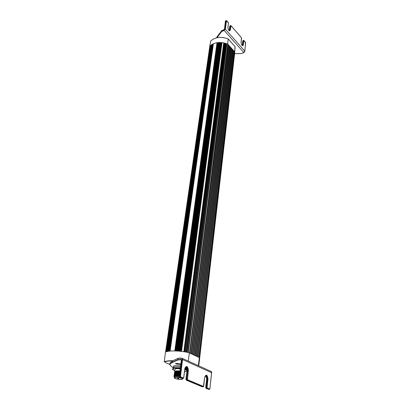 <?xml version="1.0" encoding="UTF-8"?>
<svg xmlns="http://www.w3.org/2000/svg" width="410" height="410" viewBox="0 0 410 410"><rect width="100%" height="100%" fill="white"/><g stroke="black" fill="none" stroke-linecap="round" stroke-linejoin="round"><path stroke-width="0.61" d="M227.786 44.101L189.456 353.02L190.168 353.358L228.273 44.639L227.786 44.101M228.893 45.32L191.07 353.779L191.444 353.958L229.149 45.607L228.893 45.32M229.764 46.289L192.341 354.378L192.715 354.553L230.02 46.571L229.764 46.289M230.63 47.247L193.612 354.968L193.981 355.147L230.886 47.529L230.63 47.247M231.501 48.206L194.873 355.562L195.242 355.736L231.752 48.488L231.501 48.206M232.362 49.159L196.123 356.152L196.492 356.321L232.619 49.441L232.362 49.159M233.223 50.112L197.374 356.736L197.743 356.91L233.474 50.394L233.223 50.112M234.079 51.06L198.619 357.32L199.311 357.643L234.556 51.588L234.079 51.06M164.471 361.81L164.43 361.799C166.368 361.189 169.11 360.887 172.666 360.892C169.12 360.892 166.393 361.195 164.471 361.81L165.655 362.445M164.43 361.799L164.292 361.63C166.301 360.974 169.192 360.662 172.964 360.692M189.476 352.861L189.369 352.815C180.953 350.673 169.745 350.314 165.471 352L164.292 361.63M190.189 353.2L191.091 353.62M191.465 353.799L192.362 354.219M192.736 354.394L193.628 354.814M194.002 354.988L194.888 355.403M195.262 355.578L196.144 355.993M196.513 356.167L197.394 356.577M197.758 356.751L198.635 357.161M199.327 357.489L199.665 358.581M199.398 357.52L198.327 365.643M189.369 352.815L188.251 361.072M175.495 361.082L174.778 361.082M227.77 44.208L227.699 44.131C220.477 41.425 214.491 42.107 209.746 46.176L210.714 40.959M234.551 54.356L234.546 51.696M234.069 51.168L233.464 50.502M233.208 50.22L232.603 49.548M232.347 49.272L231.742 48.595M231.486 48.313L230.876 47.642M230.62 47.355L230.005 46.678M229.749 46.397L229.134 45.715M228.877 45.433L228.262 44.751M227.699 44.131L228.196 38.976M234.592 51.747L235.068 46.612L228.257 39.006C221.2 36.346 215.332 37.018 210.648 41.02M235.012 46.545L234.679 53.474M174.563 377.82L174.081 377.067C174.691 376.477 176.367 376.324 179.108 376.6M182.588 378.917L183.357 377.999L180.743 376.903L180.538 376.359L182.578 359.145L182.209 358.781L179.939 376.272L180.538 376.359M180.902 377.912C177.802 377.205 175.7 377.159 174.588 377.774C173.65 378.86 182.117 380.152 182.563 378.989L182.306 378.497L179.688 377.405L180.426 377.349L180.743 376.903M183.029 378.604L183.29 378.415M179.928 376.38C177.043 375.996 175.178 376.113 174.337 376.739L173.973 376.431C174.691 375.837 176.423 375.668 179.17 375.939M174.27 376.898L174.983 377.671M174.645 376.713C175.583 376.354 177.074 376.277 179.108 376.488M179.237 375.442C176.695 375.196 175.096 375.355 174.445 375.919L174.086 375.611C174.798 375.006 176.531 374.837 179.283 375.109M179.19 375.801C176.11 375.519 174.352 375.739 173.917 376.472L174.352 376.283M174.68 375.919C175.593 375.529 177.099 375.442 179.211 375.652M179.344 374.612C176.802 374.366 175.208 374.53 174.558 375.094L174.194 374.791C174.901 374.181 176.633 374.012 179.39 374.279M174.055 375.827L174.465 375.463M174.798 375.094C175.705 374.699 177.212 374.612 179.319 374.827M179.452 373.787C176.91 373.541 175.311 373.705 174.665 374.279L174.301 373.971C175.003 373.356 176.736 373.187 179.498 373.454M179.406 374.14C176.331 373.858 174.578 374.089 174.142 374.822L174.573 374.637M174.916 374.268C175.828 373.874 177.33 373.787 179.426 373.997M179.559 372.957C177.012 372.716 175.418 372.88 174.773 373.454L174.414 373.151C175.116 372.531 176.843 372.357 179.606 372.628M179.513 373.315C176.443 373.033 174.691 373.264 174.25 374.002L174.686 373.817M175.029 373.438C175.946 373.049 177.448 372.962 179.534 373.172M179.667 372.136C177.12 371.89 175.526 372.06 174.88 372.639L174.522 372.331C175.219 371.706 176.951 371.532 179.713 371.803M179.621 372.49C176.551 372.208 174.798 372.439 174.363 373.177L174.814 372.859M175.147 372.613C176.064 372.224 177.561 372.136 179.641 372.347M179.775 371.311C177.222 371.065 175.623 371.234 174.993 371.819L174.629 371.516C175.326 370.886 177.053 370.707 179.821 370.978M174.496 372.531L174.921 372.039M175.26 371.793C176.177 371.404 177.673 371.311 179.749 371.521M183.408 378.358L183.039 378.573M179.298 374.971C176.223 374.689 174.465 374.914 174.03 375.647L174.055 375.832M174.163 375.001L174.352 375.273M174.629 371.516L174.885 369.313C175.311 368.626 177.048 368.457 180.103 368.81M175.413 371.875L175.352 372.326M178.217 377.513L178.099 378.389L178.724 378.589L177.771 378.445L177.899 377.482M174.973 377.866L174.952 377.928C174.634 378.973 182.209 379.947 182.189 378.86C182.522 377.861 175.27 376.862 174.973 377.866M179.729 371.665C176.659 371.383 174.911 371.614 174.475 372.357L174.491 372.531M180.441 366.222L173.594 366.135L174.024 365.843L180.477 365.92M180.18 368.221L173.717 368.134L173.394 367.611L173.594 366.135L172.564 369.43L173.394 367.611L180.246 367.698M186.478 370.04L185.561 371.721L186.478 370.04L184.797 369.523M173.717 368.134L172.928 369.84L174.737 370.384M184.526 371.706L185.561 371.721M172.564 369.43L172.928 369.84M178.099 378.389L177.771 378.445M245.636 43.076L244.678 51.814L243.868 52.536L241.336 53.531L234.658 53.7M226.653 20.761L226.043 20.7L224.9 29.515L225.367 29.202L226.458 20.782L228.478 23.098L227.909 27.608C228.452 30.448 229.236 31.339 230.261 30.289L231.009 25.763L241.418 37.72L241.07 42.584C241.608 45.361 242.351 46.207 243.304 45.126L243.776 40.662L245.662 42.83M224.378 29.387L223.619 29.817L224.485 29.125L225.551 20.925L226.094 20.556M216.864 37.09L216.736 37.771M221.738 30.663L221.651 31.555L224.178 30.422L243.817 52.5L241.336 53.531M211.647 372.106L209.91 388.695L209.633 389.013L207.26 388.019L207.065 387.501L207.988 378.779C207.281 374.586 206.174 374.099 204.657 377.323L203.416 386.41L187.488 379.732L188.39 370.215C187.677 365.879 186.488 365.356 184.813 368.651L183.67 377.677L183.357 377.999M172.969 367.519C169.345 365.561 169.053 363.936 172.092 362.64L177.914 359.97L178.135 358.289L181.389 358.007M179.467 377.287L183.034 378.44L180.354 377.364L179.939 376.272L179.278 376.313L181.399 360.021C181.348 359.232 181.01 359.052 180.39 359.483L181.21 359.811M180.646 364.649L177.217 364.254L175.347 363.603L176.73 363.378L180.748 363.834M172.092 362.64L172.323 360.99L177.96 358.371M177.868 359.949L172.046 362.624L169.827 364.183L170.001 362.958L172.108 361.148L177.94 358.448L181.317 358.15L182.209 358.781M184.946 368.441L186.888 368.549M186.986 369.046L184.91 368.667M185.627 368.344L185.551 368.949M234.658 53.331L199.66 358.176M209.838 46.084L165.578 351.959M210.227 45.71L166.06 351.8M210.427 45.679L166.337 351.724M210.509 45.766L166.47 351.688M210.76 45.259L166.721 351.621M210.996 45.079L167.019 351.554M211.191 45.049L167.28 351.498M211.283 45.146L167.434 351.467M211.468 45.167L167.695 351.416M211.58 44.68L167.746 351.406M211.837 44.516L168.074 351.344M212.021 44.485L168.331 351.303M212.129 44.598L168.495 351.278M212.303 44.623L168.746 351.242M212.452 44.218L168.869 351.226L212.462 44.162M212.739 44.019L169.233 351.18M212.918 43.993L169.474 351.155M213.036 44.116L169.658 351.134M213.205 44.147L169.894 351.109M213.39 43.767L170.083 351.088M213.41 43.711L170.099 351.088M217.003 42.691L174.809 350.929M217.146 42.671L174.998 350.934M217.315 42.855L175.265 350.939M217.449 42.896L175.449 350.945M217.797 42.635L175.88 350.955M217.859 42.573L175.946 350.96M218.238 42.537L176.454 350.981M218.366 42.527L176.628 350.986M218.561 42.722L176.92 351.001M218.679 42.763L177.094 351.011M219.078 42.537L177.586 351.037M219.15 42.476L177.673 351.042M219.55 42.466L178.217 351.078M219.668 42.466L178.376 351.093M219.888 42.676L178.704 351.119M219.996 42.717L178.857 351.129M220.442 42.537L179.426 351.175M220.524 42.476L179.529 351.185M220.959 42.491L180.113 351.242M221.062 42.502L180.251 351.257M221.308 42.732L180.625 351.293M221.405 42.778L180.759 351.308M221.846 42.819L181.363 351.38L221.887 42.584M221.907 42.64L181.41 351.385M222.005 42.578L181.533 351.401M223.696 42.845L183.839 351.713M223.773 42.86L183.946 351.734M224.096 43.168L184.433 351.811M224.167 43.204L184.531 351.826M224.695 43.337L185.253 351.949M224.803 43.188L185.376 351.97M224.926 43.132L185.53 352M225.49 43.296L186.304 352.144M225.551 43.316L186.386 352.159M225.956 43.706L186.991 352.277M226.007 43.737L187.068 352.292M226.622 43.962L187.913 352.477M226.766 43.844L188.087 352.513M226.904 43.793L188.267 352.554M234.653 52.27L199.532 357.766L234.653 52.285M234.643 53.279L199.634 358.068M165.835 362.727L169.817 364.449M222.051 37.423L224.096 37.694M177.791 378.409L177.909 377.482M178.499 378.45L178.616 377.554M242.33 45.582L242.889 40.79L243.53 40.39L243.955 40.631M243.304 45.126L242.899 45.049L243.376 40.585L243.776 40.662M242.264 45.53L242.899 45.049L242.423 45.643C241.992 45.664 241.557 44.69 241.116 42.717L241.557 38.115M241.526 38.371L241.408 37.648M229.272 30.74L229.913 25.922L230.563 25.512L231.009 25.763M230.261 30.289L229.846 30.207L230.405 25.702L230.815 25.784M227.893 27.875L227.909 27.608M229.205 30.694L229.846 30.207L229.359 30.791C228.903 30.832 228.437 29.822 227.96 27.757L228.478 23.098M228.442 23.38L228.329 22.627M224.485 29.125L225.423 21.079L226.458 20.782M229.226 30.576L229.784 26.076L230.456 25.558M242.284 45.407L242.761 40.944L243.427 40.436M244.826 51.47L243.817 52.5M242.951 40.631L242.807 41.077M244.801 51.147L225.367 29.202M217.018 37.735L221.651 31.555M216.828 37.125L221.641 30.709L223.619 29.817M224.9 29.515L221.554 31.36L216.752 37.766M224.106 30.217L225.223 29.346M182.306 378.497L183.311 378.404M185.756 366.929L186.806 367.032L187.806 370.127L188.39 370.215M186.217 380.106L187.17 380.172L203.042 386.845L202.391 386.881L186.442 380.224L187.103 380.183L186.699 379.106L186.032 379.147L187.15 370.174L187.806 370.127L186.699 379.106L187.283 379.194M203.345 386.804L187.17 380.172L187.488 379.732M203.683 386.199L203.416 386.41M204.646 377.441L203.703 386.087M207.988 378.779L207.424 378.696L206.502 387.414L205.846 387.45L206.778 378.732L205.805 375.744L206.455 375.703L207.424 378.696L206.778 378.732L205.538 375.611L206.455 375.703C206.015 374.889 205.441 375.452 204.739 377.39L204.657 377.323M206.015 388.367L209.264 389.444L206.235 388.485L206.886 388.454L206.502 387.414L207.065 387.501M209.551 389.408L206.953 388.439L207.26 388.019M209.889 388.803L209.633 389.013M211.693 372.239L209.91 388.695M206.691 378.855L205.682 387.501L206.163 388.444L205.758 387.568M183.034 378.44L183.762 377.748L184.9 368.728C185.643 366.842 186.278 366.273 186.806 367.032L186.15 367.083L187.15 370.174L185.873 379.204L186.36 380.178L185.961 379.276M187.073 370.307L186.991 370.235C187.006 368.621 186.724 367.57 186.15 367.083L185.786 366.909M181.399 360.021L179.114 376.37L179.6 377.359L179.206 376.447M180.39 359.483L177.771 359.708L171.939 362.389L169.827 364.183M182.578 359.145L181.317 358.15M186.027 366.796L186.299 367.068M181.015 359.765L181.328 360.164M177.914 359.97L180.748 359.729M186.852 371.342L186.089 371.224M182.696 359.631L211.565 372.664M177.217 364.254L177.325 363.429M211.683 372.306L210.566 371.188L182.312 358.381M174.065 361.738L173.927 361.476M174.665 361.138L175.465 361.097M186.586 367.708L185.233 367.575M187.016 369.379L184.854 369.087M185.064 367.99L186.775 368.165L185.069 367.98M187.667 368.385L188.344 368.677M234.633 53.643L199.665 358.207M209.823 46.099L165.563 351.964M210.74 45.279L166.691 351.631M211.55 44.695L167.71 351.411M212.426 44.183L168.828 351.232M213.369 43.732L170.037 351.093M217.777 42.584L175.839 350.955M219.058 42.481L177.55 351.037M220.421 42.476L179.385 351.175M224.782 43.132L185.335 351.964M226.745 43.783L188.052 352.503M198.707 365.812L199.67 358.55M228.257 38.981L235.038 46.555M235.068 46.586L235.135 48.472M228.226 38.96C221.21 36.321 215.363 36.992 210.689 40.974M182.578 378.804L183.009 378.45M174.588 377.774L174.081 377.067M175.88 370.983L175.823 371.388M175.767 371.803L175.716 372.213M175.659 372.628L175.603 373.033M175.547 373.454L175.495 373.858M175.439 374.279L175.383 374.684M175.326 375.104L175.275 375.509M175.219 375.934L175.162 376.334M179.98 377.789L180.646 377.953M244.821 51.542L245.518 42.368M245.472 42.322L243.95 40.569M241.367 37.602L231.004 25.697M228.288 22.576L226.648 20.695M244.785 51.686L243.868 52.536L241.367 53.572M225.608 20.777L225.423 21.079M229.974 25.774L229.784 26.076M221.692 30.653L223.686 29.761M216.844 37.1L221.646 30.688M234.653 53.736L241.362 53.566M180.713 359.719L177.894 359.965M211.688 372.152L211.386 371.547M175.49 361.082L174.716 361.113"/></g></svg>
